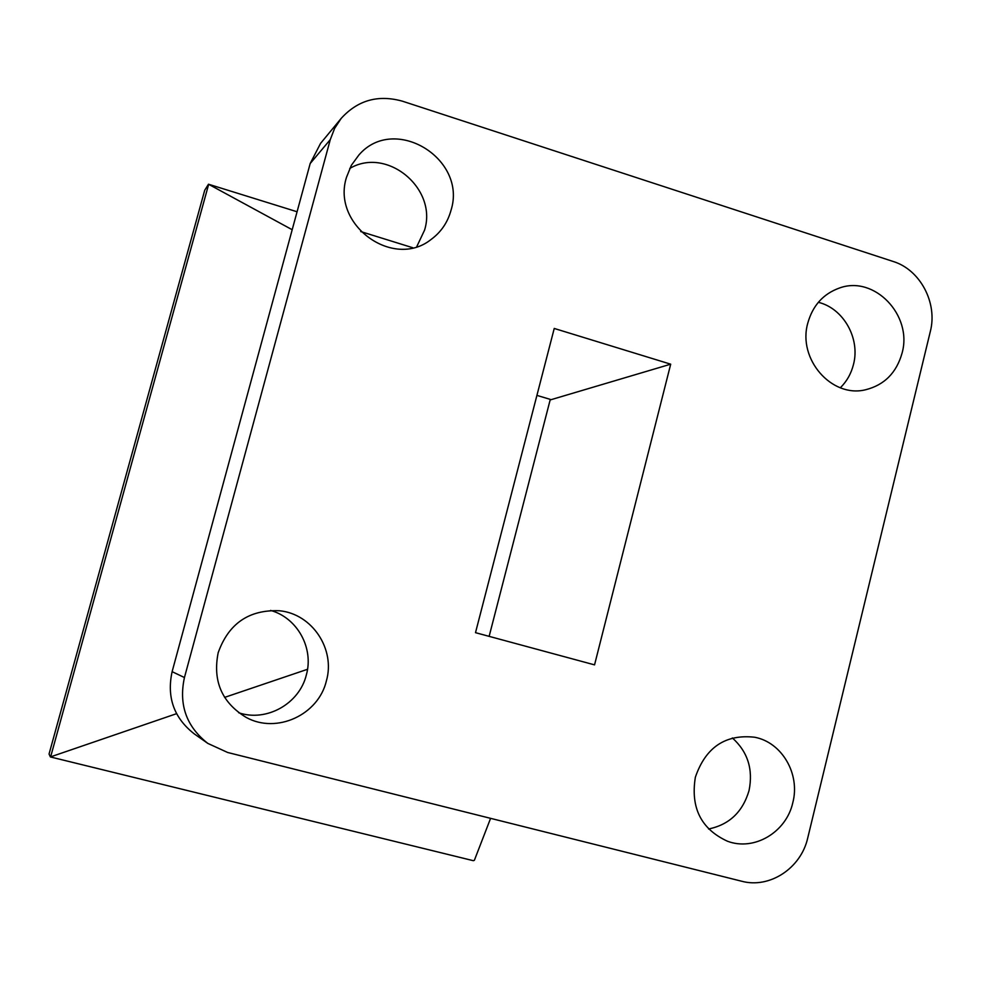 <?xml version="1.0" encoding="UTF-8"?>
<svg xmlns="http://www.w3.org/2000/svg" width="981" height="981" viewBox="0 0 981 981"><rect width="100%" height="100%" fill="white"/><g stroke="black" fill="none" stroke-linecap="round" stroke-linejoin="round"><path stroke-width="1.47" d="M695.357 777.234C690.428 807.792 701.133 829.117 727.473 841.232C754.242 851.385 786.333 832.207 792.807 802.666C800.398 774.021 781.931 742.249 754.573 737.222C725.339 734.033 705.609 747.363 695.357 777.234M732.366 737.945C747.743 751.802 753.298 769.325 749.055 790.527C742.776 811.912 729.288 824.727 708.552 828.994M807.755 323.24C797.504 359.095 831.692 398.212 865.475 389.788C884.298 385.079 896.499 372.841 902.079 353.074C912.833 315.318 874.304 275.011 839.344 288.058C823.206 293.895 812.673 305.618 807.755 323.24M818.338 302.307C843.476 308.353 860.435 338.494 853.47 364.515C851.165 373.638 846.787 381.388 840.337 387.765M218.174 652.721C212.546 681.145 221.927 702.739 246.317 717.491C276.703 734.193 318.445 714.83 326.366 680.961C335.625 649.214 312.154 613.836 279.499 610.758C249.064 609.508 228.622 623.499 218.174 652.721M270.535 610.415C297.28 617.711 314.043 648.073 306.33 674.977C299.401 703.696 266.55 722.249 238.677 712.746M346.489 177.328C331.259 224.833 393.283 269.8 431.088 239.462C441.021 232.166 447.655 222.466 450.99 210.375C467.557 158.677 394.129 113.833 358.874 155.023L351.333 165.348L346.489 177.328M349.751 168.45C387.029 146.328 437.71 188.597 424.552 230.155L416.766 246.648M341.229 118.345C357.82 100.148 378.225 94.434 402.431 101.19L893.127 261.461C920.239 269.701 937.811 302.982 930.307 331.541L807.743 837.933C801.06 868.136 769.705 888.896 741.624 881.22L227.678 752.488L207.837 743.414L194.201 733.837C173.931 717.945 166.574 697.221 172.116 671.666L310.18 163.533L320.554 143.398L341.229 118.345L334.644 128.352L330.278 139.609L310.18 163.533M172.116 671.666L184.44 677.54L330.278 139.609M490.586 818.338L474.387 860.276L473.382 860.705L50.387 756.94L176.568 713.678M297.071 211.761L208.487 184.22L292.191 229.726M412.78 247.739L360.701 231.553M307.519 669.287L224.588 697.393M208.622 184.477L50.779 756.314M208.487 184.22L204.722 190.24L49.05 754.033L50.387 756.94M489.139 636.362L550.292 399.39L536.914 395.392M554.24 328.451L475.503 632.671L594.547 664.873L670.697 364.184L554.24 328.451M550.182 399.941L670.697 364.184M184.44 677.54C178.579 704.628 186.378 726.59 207.837 743.414"/></g></svg>
